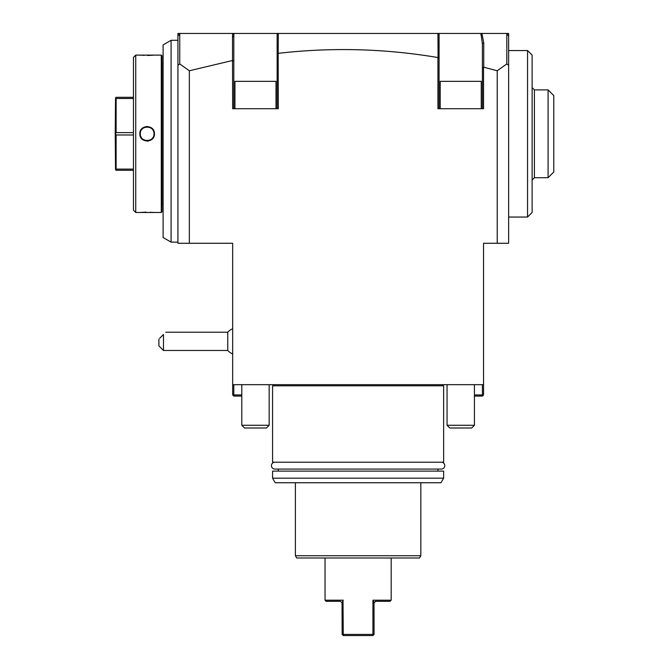 <?xml version="1.0" encoding="UTF-8"?>
<svg xmlns="http://www.w3.org/2000/svg" width="669" height="669" viewBox="0 0 669 669"><rect width="100%" height="100%" fill="white"/><g stroke="black" fill="none" stroke-linecap="round" stroke-linejoin="round"><path stroke-width="1" d="M159.707 338.255L163.462 334.5C166.564 331.398 166.564 331.398 163.462 334.5L163.462 350.464L158.904 345.906L158.904 339.058M163.462 350.464L227.769 350.464L227.769 332.217L165.745 332.217M474.421 394.936L482.399 394.936L482.976 395.504L483.545 394.936L483.545 384.675L232.67 384.675L232.67 394.936L233.238 395.504L233.807 394.936L241.793 394.936M232.67 384.675L232.67 243.273L177.929 243.273L177.929 33.45L508.632 33.45L508.632 243.273L483.545 243.273L483.545 384.675M233.807 384.675L233.807 394.936M241.793 396.081L233.807 396.081L233.238 395.504M480.894 33.45L482.399 43.694L482.399 67.636L483.746 67.193L497.226 70.772L497.226 243.273M277.142 108.713L277.142 53.804L278.187 53.244L278.279 108.713L232.67 108.713L232.511 60.503L189.335 70.772L189.335 243.273M278.279 53.328C331.69 47.181 384.909 48.586 437.927 57.542L439.073 58.027L439.073 108.713L439.081 33.45M483.545 67.427L483.545 108.713L437.927 108.713L437.927 57.542M508.632 65.278L506.818 63.931L497.226 70.772M278.279 33.45L278.187 53.244M437.927 33.45L438.061 57.425M438.061 33.584L439.073 34.88L439.073 58.027M480.894 34.93L481.638 33.835M483.746 67.193L483.746 42.9L481.939 33.559M506.349 33.45L506.818 33.918L506.818 63.931M506.818 33.918L508.632 36.067M482.399 43.694L483.746 42.9M482.399 67.636L482.399 108.713M440.21 108.713L440.21 81.342L481.262 81.342L481.262 108.713M277.142 53.804L277.142 33.45M232.511 36.21L232.67 33.45L233.874 35.214L233.807 37.012L232.511 36.21L232.511 60.503M233.857 35.449L233.874 33.45M233.807 37.012L233.807 60.954L232.67 60.695M189.335 70.772L179.744 63.931L179.744 33.918L177.929 36.067M180.212 33.45L179.744 33.918M179.744 63.931L177.929 65.278M233.807 108.713L233.807 60.954M277.142 34.939L278.187 33.542M234.944 108.713L234.944 81.342L276.004 81.342L276.004 108.713M171.088 40.291L163.111 44.898L171.088 40.291L177.929 40.291L171.088 40.291L171.088 242.136L177.929 242.136M163.111 44.898L163.111 237.52L171.088 242.136M163.111 62.643A2.283 2.283 0 0 1 163.06 63.095L163.06 204.505A2.283 2.283 0 0 1 163.111 204.957M163.06 63.095L161.965 63.095M163.06 204.505L161.965 204.505M161.965 211.797L161.965 55.803L161.279 55.117L135.74 55.117L135.74 212.483L161.279 212.483L161.965 211.797M139.846 55.117L140.381 55.167M140.582 55.184L141.711 55.268M143.325 55.368L144.195 55.402M147.498 55.46L150.216 55.402M151.253 55.351L152.565 55.268M154.255 212.466L153.711 212.416M153.377 212.391L152.574 212.332M151.177 212.249L150.341 212.207M146.218 212.148L144.387 212.19M143.225 212.24L141.711 212.332M147.138 126.458L146.051 126.541M140.799 130.162L140.13 131.776M147.138 141.142L148.225 141.059M153.485 137.429L154.163 135.815M161.279 212.483L161.279 55.117M154.439 133.8C154.865 143.283 139.403 143.266 139.846 133.8C139.42 124.317 154.874 124.334 154.439 133.8L153.987 133.8C154.405 142.622 139.88 142.631 140.298 133.8C139.88 124.978 154.405 124.969 153.987 133.8A6.841 6.841 0 0 1 153.97 134.176M135.74 55.117L133.457 57.4L133.457 210.2L135.74 212.483M133.457 98.494L116.122 98.494L115.528 97.9L116.122 97.306L133.457 97.306M115.528 97.9L115.21 133.8L116.122 132.613L116.122 98.494M133.457 132.613L116.122 132.613M133.457 134.987L116.122 134.987L115.528 133.8M133.457 170.294L116.122 170.294L115.528 169.7L116.122 169.106L116.122 134.987M115.528 169.7L115.21 133.8M133.457 169.106L116.122 169.106M152.766 137.697A6.841 6.841 0 0 1 152.306 138.291M144.052 139.905A6.841 6.841 0 0 1 143.4 139.528M141.31 137.379A6.841 6.841 0 0 1 140.799 136.367M140.314 134.176A6.841 6.841 0 0 1 140.306 133.424M153.485 131.233A6.841 6.841 0 0 0 152.975 130.221M150.885 128.072A6.841 6.841 0 0 0 150.232 127.695M141.979 129.309A6.841 6.841 0 0 0 141.519 129.903M482.399 394.936L482.399 384.675M482.976 395.504L482.399 396.081L474.421 396.081M508.632 50.551L527.557 50.551L527.557 217.049L508.632 217.049M527.557 50.551L532.123 55.117L532.123 212.483L527.557 217.049M532.123 87.614L534.406 89.897L534.406 177.703L532.123 179.986M534.406 89.897L548.087 89.897L548.087 177.703L534.406 177.703M548.087 177.703L553.79 172L553.79 95.6L548.087 89.897M273.721 385.812L273.721 384.675M442.493 385.812L442.493 384.675M272.576 385.812L443.631 385.812L443.631 462.22L272.576 462.22L272.576 385.812M443.631 471.11L272.576 471.11L272.576 478.184L443.631 478.184L443.631 471.11M272.576 478.184L275.21 482.742L440.996 482.742L443.631 478.184M295.389 555.73L420.826 555.73L419.505 558.005L296.702 558.005L295.389 555.73L295.389 482.742M420.826 555.73L420.826 482.742M372.926 600.202L374.172 602.577L375.894 601.339L390.035 601.339L391.173 600.202L372.926 600.202L372.926 634.413L343.281 634.413L358.107 634.413M342.21 602.259L343.281 600.202L325.034 600.202L325.034 558.005M343.005 600.754L343.281 635.55L372.926 635.55L374.071 634.413L374.013 602.284M372.926 634.413L373.31 635.165M374.197 602.501L375.301 601.439M325.034 600.202L326.179 601.339L340.312 601.339L342.043 602.577L342.143 634.413L342.896 635.165M269.155 425.275L266.421 428.009L244.528 428.009L241.793 425.275L269.155 425.275L269.155 384.675M474.421 425.275L471.687 428.009L449.785 428.009L447.051 425.275L474.421 425.275L474.421 384.675M441.348 462.22L441.348 462.22A3.42 3.42 -90 0 1 444.768 465.641A3.42 3.42 -90 0 1 441.348 469.061L274.859 469.061A3.42 3.42 90 0 1 271.438 465.641A3.42 3.42 90 0 1 274.859 462.22L274.859 462.22M139.846 133.8L140.298 133.8M227.769 350.464A13.681 13.681 0 0 0 232.67 353.96M437.927 469.061L437.927 471.11M278.279 469.061L278.279 471.11M391.173 600.202L391.173 558.005M241.793 425.275L241.793 384.675M449.785 428.009L447.051 425.275L447.051 384.675M232.67 328.73A13.681 13.681 0 0 0 227.769 332.217"/></g></svg>
